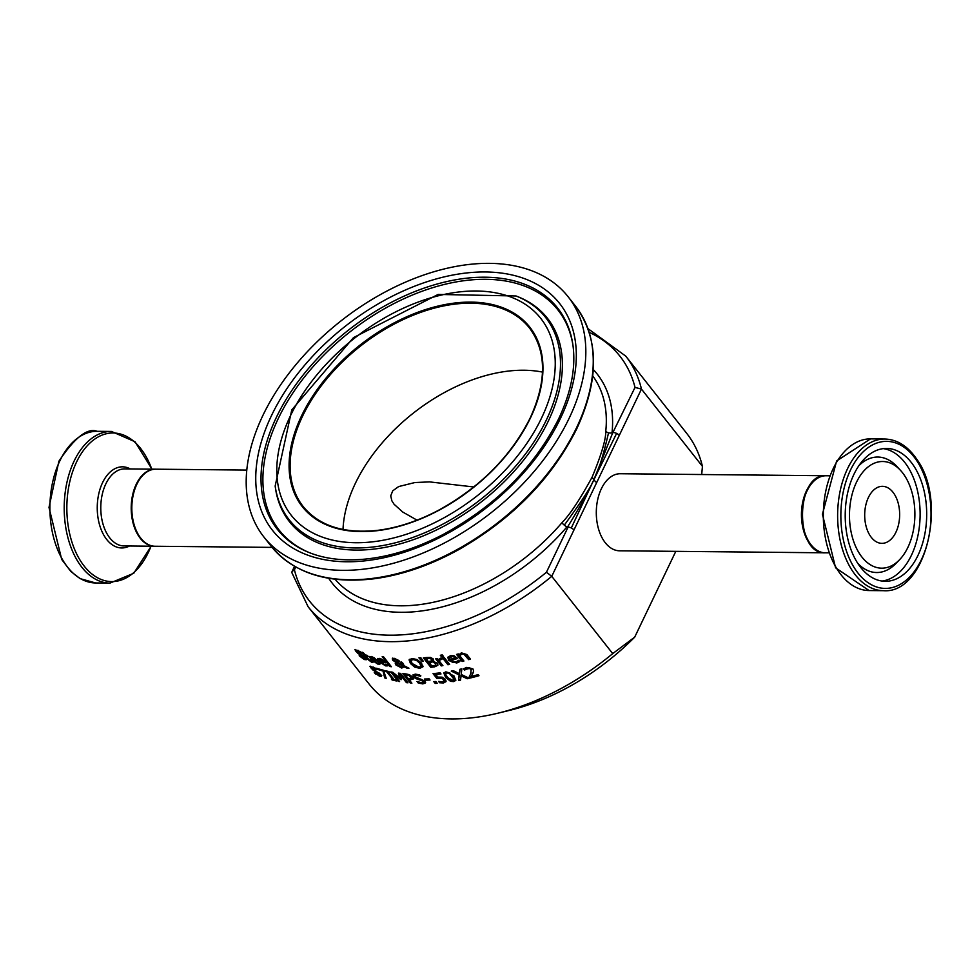 <?xml version="1.0" encoding="UTF-8"?>
<svg xmlns="http://www.w3.org/2000/svg" width="980" height="980" viewBox="0 0 980 980"><rect width="100%" height="100%" fill="white"/><g stroke="black" fill="none" stroke-linecap="round" stroke-linejoin="round"><path stroke-width="1.47" d="M592.741 375.916A164.15 103.145 141.7 0 1 605.775 431.2C605.959 439.346 601.426 454.634 592.153 477.064L593.807 479.882C590.866 487.158 581.03 502.25 564.296 525.145A4.618 1.078 40.6 0 1 561.908 522.757A164.15 103.145 141.7 0 1 335.05 579.217M592.153 477.064C579.952 499.457 569.87 514.684 561.908 522.757M589.25 332.355A197.678 124.215 141.7 0 1 635.016 387.418L612.549 433.221L593.807 479.882C598.278 471.686 603.19 455.994 608.531 432.829A4.618 3.075 -174.1 0 0 612.035 432.768A168.781 106.061 -38.3 0 0 593.304 369.546M605.775 431.2A4.618 3.075 -174.1 0 0 608.531 432.829M675.808 551.348L634.709 637.123L612.721 653.611L551.752 576.326L596.612 482.711L593.807 479.882L616.616 433.405A4.618 2.217 25.6 0 1 619.262 435.414L641.459 389.085L702.439 466.37L701.692 474.528M613.382 432.56A4.618 2.217 25.6 0 1 616.616 433.405M596.612 482.711L619.262 435.414M328.716 578.286A168.781 106.061 -38.3 0 0 566.93 526.909L567.873 526.456C578.568 509.257 587.216 493.724 593.807 479.882L571.303 527.987A4.618 2.217 -154.4 0 0 568.069 527.142L546.436 572.271L551.752 576.326A202.309 127.118 -38.3 0 1 308.112 606.743L369.093 684.028A202.309 127.118 141.7 0 0 497.877 713.207A202.309 127.118 141.7 0 0 612.721 653.611M573.949 529.996A4.618 2.217 -154.4 0 0 571.303 527.987M567.873 526.456L568.069 527.142M473.316 672.427L471.245 676.47A202.309 127.118 -38.3 0 0 478.142 674.62L479 675.71A202.309 127.118 141.7 0 1 470.363 677.989L469.31 676.653L470.878 673.542L471.013 669.45L469.383 668.458L464.986 669.561A201.537 126.641 141.7 0 1 464.888 669.585L464.042 668.519M470.608 674.179L471.319 668.813L469.69 667.821L465.929 668.703M478.644 675.257A201.537 126.641 141.7 0 1 470.67 677.352L469.641 676.053M465.623 669.34L464.679 670.185A202.309 127.118 141.7 0 1 464.581 670.21L464.888 669.585M464.679 670.185L464.986 669.561M464.581 670.21L463.516 668.875L466.639 667.405L472.875 668.85L473.622 670.945L472.666 673.836M473.009 673.064L471.245 676.47M470.755 673.873L471.184 672.905M470.363 677.989L470.67 677.352M388.264 665.187L383.107 664.281M382.016 663.656L377.631 658.45M379.958 661.708L384.724 664.82L386.855 664.489A202.309 127.118 -38.3 0 0 386.941 664.501L387.97 665.8L385.557 665.861L378.488 661.304L377.41 658.719L379.358 658.376L382.408 659.626L385.777 662.848A202.309 127.118 141.7 0 1 379.958 661.708L380.265 661.096A201.537 126.641 141.7 0 0 385.152 662.076M378.819 659.54L379.248 660.802A202.309 127.118 -38.3 0 0 383.67 661.696L382.065 660.189L378.819 659.54L381.11 658.928M382.065 660.189L382.359 659.589L383.964 661.083L383.67 661.696M380.216 663.509L376.418 662.872M377.031 660.324A201.537 126.641 141.7 0 1 373.87 659.479M372.902 660.618L369.779 656.429M375.646 659.957L372.094 657.458L370.918 657.556L371.371 658.78A202.309 127.118 -38.3 0 0 375.646 659.957L374.36 657.788M372.094 657.458L370.918 657.556M372.082 659.687L376.749 662.97L378.807 662.811A202.309 127.118 -38.3 0 0 378.893 662.835L379.909 664.134L377.594 664.011L370.648 659.185L369.546 656.673L371.396 656.502L374.385 657.899L377.716 661.194A202.309 127.118 141.7 0 1 372.082 659.687L372.376 659.075M389.942 666.51L382.188 656.673A202.309 127.118 -38.3 0 0 383.621 656.894L391.375 666.731A202.309 127.118 141.7 0 1 389.942 666.51L383.07 656.808M366.618 659.087L364.131 658.658M358.019 650.316L357.088 650.892M356.634 651.345L355.201 649.446M363.654 657.752L364.438 656.784M361.387 653.109L357.712 650.953L356.781 651.541L365.675 658.082L366.312 659.736L364.303 659.516L359.158 655.767A202.309 127.118 -38.3 0 0 359.256 655.816L363.347 658.389L364.389 657.739L357.48 653.048L354.87 649.642L360.309 651.651L361.485 653.145A202.309 127.118 141.7 0 1 361.387 653.109L361.412 653.048M357.982 650.377L356.781 651.541M365.075 657.948L364.695 657.102M422.846 666.804L419.808 668.311L414.797 667.147L410.473 663.546L409.089 659.895L412.066 658.499L417.125 659.552L421.51 663.08L422.784 666.964M423.14 666.204L420.102 667.698L415.091 666.535L410.767 662.933L409.371 659.283M412.176 663.521L418.962 667.221L420.873 666.351L419.759 663.203L416.476 660.422L412.935 659.577L410.951 660.655L412.176 663.521M420.971 666.02L420.053 662.59L416.77 659.81L413.229 658.964L410.951 660.655M373.221 661.855L371.249 661.316M367.39 655.485L368.174 656.465A202.309 127.118 141.7 0 1 365.712 655.657L369.632 660.459L371.996 661.39A202.309 127.118 -38.3 0 0 372.082 661.414L372.915 662.48L371.591 662.198L367.476 659.111L364.389 655.204A202.309 127.118 141.7 0 1 363.494 654.873L362.723 653.893A202.309 127.118 -38.3 0 0 363.605 654.211L362.012 652.19A202.309 127.118 -38.3 0 0 363.335 652.643L364.94 654.677A202.309 127.118 -38.3 0 0 367.39 655.485A201.537 126.641 141.7 0 1 366.912 655.326M363.605 654.211L363.127 652.57M368.982 659.797L364.695 654.567A201.537 126.641 141.7 0 1 363.801 654.236L363.678 654.077M365.712 655.657L366.005 655.032M363.494 654.873L363.801 654.236M364.389 655.204L364.695 654.567M422.184 661.476L418.926 657.837A202.309 127.118 -38.3 0 0 420.824 657.678L423.348 661.378A202.309 127.118 141.7 0 1 422.184 661.476L419.71 657.776M397.954 660.789L394.928 658.425L394.168 660.238L395.148 661.12L397.072 662.088L397.954 660.789M397.317 662.308L397.01 662.897L397.317 662.308L403.319 665.518L403.025 666.155L403.319 665.518M402.78 665.04L400.783 662.321A202.309 127.118 -38.3 0 0 402.363 662.394L404.213 665.788L408.942 668.213A202.309 127.118 141.7 0 1 406.872 668.139L404.164 666.719L401.776 668.054L395.908 664.955L395.234 663.289L395.908 662.407L392.674 660.165L392.294 658.732L394.07 658.242L398.615 660.385L399.166 661.647L398.174 662.59L402.78 665.04L401.077 661.721M399.46 661.035L399.166 661.647M395.479 662.786L396.202 661.794L392.968 659.552L392.588 658.131M407.643 667.552A201.537 126.641 141.7 0 1 407.166 667.539L404.458 666.118L402.07 667.441L396.202 664.342L395.528 662.676M397.072 662.088L397.145 660.422L394.646 659.038L394.168 660.238M401.396 667.049L403.025 666.13L397.023 662.921L397.292 664.795L401.396 667.049M404.005 667.196L404.458 666.118M441.894 659.209L438.966 660.618L442.923 665.628A202.309 127.118 141.7 0 1 441.245 665.91L435.671 658.842A202.309 127.118 -38.3 0 0 437.35 658.572L438.183 659.626L441.012 657.96L441.992 659.197A202.309 127.118 141.7 0 1 441.894 659.209L441.931 659.136M442.201 658.585L438.966 660.618M442.531 665.126A201.537 126.641 141.7 0 1 441.539 665.285L436.37 658.732M441.245 665.91L441.539 665.285M433.699 660.275L433.001 661.243L437.35 663.264L437.925 665.053M437.962 664.979L434.802 666.253A201.537 126.641 141.7 0 1 431.09 666.682L424.083 657.801M433.65 661.659L431.163 661.708A201.537 126.641 141.7 0 1 429.216 661.941L431.666 666.033A202.309 127.118 -38.3 0 0 433.062 665.873L435.708 665.089L435.867 662.97L433.65 661.659L430.869 662.321A202.309 127.118 141.7 0 1 428.922 662.554M430.428 657.886L427.868 657.948A201.537 126.641 141.7 0 1 426.214 658.144L428.089 661.512A202.309 127.118 -38.3 0 0 430.049 661.28L431.8 660.704L430.428 657.886L431.874 658.78L431.8 660.704M430.134 658.499L427.574 658.56A202.309 127.118 141.7 0 1 425.92 658.756M435.708 665.089L435.573 663.583L433.356 662.272M437.827 665.334L434.507 666.865A202.309 127.118 141.7 0 1 430.796 667.294L423.36 657.874A202.309 127.118 -38.3 0 0 426.79 657.494L430.526 657.421L433.258 658.964L433.001 661.243L433.589 660.594M430.796 667.294L431.09 666.682M441.294 656.514L440.326 655.277A202.309 127.118 -38.3 0 0 442.262 654.897L443.242 656.135A202.309 127.118 141.7 0 1 441.294 656.514L441.012 655.142M442.85 655.645A201.537 126.641 141.7 0 1 441.6 655.889M449.232 663.901A201.537 126.641 141.7 0 1 448.203 664.109L443.021 657.531M442.335 657.666A202.309 127.118 -38.3 0 0 444.038 657.323L449.612 664.391A202.309 127.118 141.7 0 1 447.909 664.734L442.335 657.666M447.909 664.734L448.203 664.109M375.499 674.093L374.262 672.525A202.309 127.118 -38.3 0 0 374.36 672.574L378.501 675.061L379.579 674.338L372.596 669.781L369.974 666.376L375.499 668.213L376.688 669.708A202.309 127.118 141.7 0 1 376.577 669.671L372.865 667.613L371.898 668.262L380.877 674.644L381.49 676.31L379.456 676.176L375.757 673.566M381.796 675.673L378.99 675.232M379.885 673.701L379.934 675.196L379.321 673.089M371.935 668.299L370.293 666.155M373.172 666.964L372.216 667.613M373.16 667L371.898 668.262M460.11 660.924L457.035 662.382L452.454 662.308L448.975 659.895L448.056 657.041M457.28 658.07A201.537 126.641 141.7 0 1 450.788 659.601L450.482 660.238L455.884 661.99L458.689 660.287A202.309 127.118 -38.3 0 0 458.787 660.263L459.804 661.561L456.729 663.019L448.668 660.52L447.885 657.347L450.445 655.694L454.071 655.755L457.648 658.536A202.309 127.118 141.7 0 1 450.482 660.238M453.814 656.147L451.425 656.061L449.796 657.09L449.771 659.32A202.309 127.118 -38.3 0 0 455.222 658.058L455.529 657.421L453.814 656.147L449.502 657.727M455.222 658.058L453.507 656.784M392.086 679.973L391.326 679.005A202.309 127.118 -38.3 0 0 392.723 679.348L386.806 671.851A202.309 127.118 141.7 0 1 385.41 671.52L384.65 670.553A202.309 127.118 -38.3 0 0 388.925 671.52L389.685 672.488A202.309 127.118 141.7 0 1 388.276 672.182L394.18 679.679A202.309 127.118 -38.3 0 0 395.602 679.973L396.361 680.941A202.309 127.118 141.7 0 1 392.086 679.973L392.306 679.238M395.712 680.12A201.537 126.641 141.7 0 1 392.38 679.348M392.723 679.348L387.112 671.227A201.537 126.641 141.7 0 1 385.716 670.896L385.63 670.798M386.806 671.851L387.112 671.227M385.41 671.52L385.716 670.896M388.276 672.182L388.57 671.557A201.537 126.641 141.7 0 0 389.036 671.668M463.54 660.545A201.537 126.641 141.7 0 1 462.438 660.839L457.231 654.236M470.106 658.683A201.537 126.641 141.7 0 1 468.967 659.013L464.202 653.513L462.119 653.464L459.743 655.73L463.908 661.01A202.309 127.118 141.7 0 1 462.131 661.476L462.438 660.839M462.131 661.476L456.558 654.42A202.309 127.118 -38.3 0 0 458.334 653.942L458.946 654.726L461.384 652.852L466.848 654.542L470.461 659.124A202.309 127.118 141.7 0 1 468.661 659.663L463.895 654.162L461.813 654.113L459.743 655.73M468.661 659.663L468.967 659.013M409.113 679.691L411.882 683.195A202.309 127.118 141.7 0 1 410.326 683.048L402.89 673.64A202.309 127.118 -38.3 0 0 405.843 673.897L409.407 674.693L412.605 677.009L413.205 679.054L410.436 679.789A202.309 127.118 141.7 0 1 409.113 679.691L409.407 679.079A201.537 126.641 141.7 0 0 410.73 679.189L413.499 678.442M410.988 676.96L411.404 678.332L408.991 675.477L406.602 674.975A202.309 127.118 141.7 0 1 405.304 674.865L408.268 678.613A202.309 127.118 -38.3 0 0 409.334 678.711L411.416 678.307M405.304 674.865L405.598 674.252A201.537 126.641 141.7 0 0 406.896 674.363L411.282 676.359M410.326 683.048L403.736 673.713M411.33 682.509A201.537 126.641 141.7 0 1 410.62 682.435M385.998 677.572A201.537 126.641 141.7 0 1 384.981 677.254L383.327 670.394A201.537 126.641 141.7 0 1 377.802 668.74L377.704 668.605M377.496 669.365L376.626 668.262A202.309 127.118 -38.3 0 0 383.437 670.247L386.194 678.356A202.309 127.118 141.7 0 1 384.675 677.878L383.021 671.018A202.309 127.118 141.7 0 1 377.496 669.365L377.802 668.74M383.021 671.018L383.327 670.394M384.675 677.878L384.981 677.254M418.276 683.06L417.027 681.492A202.309 127.118 -38.3 0 0 417.149 681.492L421.841 682.815L423.323 681.272L415.496 678.479L413.376 676.739L412.997 674.865L415.312 674.154L419.428 674.779L420.604 676.274A202.309 127.118 141.7 0 1 420.481 676.274L416.267 675.245L414.932 676.666L424.867 681.051L425.32 683.06L422.809 683.905L418.276 683.06L418.166 681.958M425.614 682.448L423.103 683.293L418.57 682.448M423.654 681.945L423.605 680.659L420.971 679.214L415.79 677.866L413.095 674.742M423.899 681.676L423.605 680.659M418.142 679.361L418.435 678.748M415.496 678.479L415.79 677.866M420.775 675.661L416.561 674.632L415.226 676.065M414.932 676.666L414.932 675.49M399.767 677.976L398.407 673.125A202.309 127.118 -38.3 0 0 400.538 673.383L407.962 682.803A202.309 127.118 141.7 0 1 406.43 682.619L400.024 674.51L401.384 679.606A202.309 127.118 141.7 0 1 400.465 679.471L393.188 673.456L399.583 681.566A202.309 127.118 141.7 0 1 398.186 681.308L390.763 671.888A202.309 127.118 -38.3 0 0 392.809 672.268L399.767 677.976L398.885 673.187M398.958 680.782A201.537 126.641 141.7 0 1 398.493 680.683L391.682 672.072M401.2 678.92A201.537 126.641 141.7 0 1 400.759 678.846L393.482 672.844L393.188 673.456M407.398 682.08A201.537 126.641 141.7 0 1 406.725 682.007L400.318 673.897L400.024 674.51M398.186 681.308L398.493 680.683M400.465 679.471L400.759 678.846M406.43 682.619L406.725 682.007M435.206 683.44L433.785 681.639A202.309 127.118 -38.3 0 0 435.806 681.504L437.227 683.305A202.309 127.118 141.7 0 1 435.206 683.44L434.52 681.59M436.786 682.742A201.537 126.641 141.7 0 1 435.5 682.827M429.595 679.446A201.537 126.641 141.7 0 1 425.639 679.569L425.21 679.018M424.45 679.03A202.309 127.118 -38.3 0 0 429.154 678.87L430.049 680.022A202.309 127.118 141.7 0 1 425.345 680.169L424.45 679.03M455.896 680.096L453.948 680.978L445.863 676.715L443.977 672.66M454.034 675.967L455.786 680.414L453.654 681.602L450.506 681.321L445.569 677.327L443.793 672.942L445.925 671.802L454.034 675.967M447.358 677.082L450.041 679.851L452.821 680.561L454.01 679.238L449.465 673.493L446.745 672.844L445.557 674.142L447.358 677.082M445.814 673.187L445.557 674.142M453.127 679.936L454.304 678.613L449.759 672.88L447.039 672.219L445.851 673.517M453.961 679.936L454.304 678.613L453.961 679.936M440.571 673.432A201.537 126.641 141.7 0 1 435.855 673.958L437.533 677.082L442.127 677.155L445.263 679.263L445.876 681.725M444.246 680.622L443.781 678.858L441.968 677.584L437.154 677.866L433.76 673.554M446.194 681.051L443.744 682.35L439.542 681.615M445.9 681.676L443.45 682.962L439.665 682.754L438.611 681.418A202.309 127.118 -38.3 0 0 438.734 681.406L442.617 681.872L444.026 681.088L441.968 677.584M441.674 678.209L436.86 678.479L437.154 677.866M436.86 678.479L433.038 673.628A202.309 127.118 -38.3 0 0 440.118 672.844L440.988 673.958A202.309 127.118 141.7 0 1 435.561 674.571M439.665 682.754L439.959 682.141M458.567 680.524L459.142 674.963L451.266 671.092A202.309 127.118 -38.3 0 0 453.324 670.7L459.461 673.726L459.877 669.303A202.309 127.118 -38.3 0 0 461.85 668.838L461.213 674.461L469.273 678.258A202.309 127.118 141.7 0 1 467.178 678.748L467.485 678.111L461.2 675.098L460.49 680.157A202.309 127.118 141.7 0 1 458.567 680.524L459.449 674.338L452.393 670.871M468.477 677.878A201.537 126.641 141.7 0 1 467.485 678.111M467.178 678.748L460.894 675.722M460.551 679.581A201.537 126.641 141.7 0 1 458.861 679.899M459.142 674.963L459.449 674.338M459.461 673.726L460.122 669.242M894.017 493.663A28.518 17.481 90.6 0 0 882.453 486.325A28.518 17.481 90.6 0 0 864.691 514.659A28.518 17.481 90.6 0 0 881.902 543.349A28.518 17.481 90.6 0 0 898.415 525.145A28.518 17.481 90.6 0 0 894.017 493.663M807.459 490.049A37.767 23.152 90.6 0 0 806.981 538.143M913.544 465.561A66.432 40.731 -89.4 0 1 923.785 538.902A66.432 40.731 -89.4 0 1 885.295 581.299A66.432 40.731 -89.4 0 1 845.213 514.476A66.432 40.731 -89.4 0 1 886.606 448.436A66.432 40.731 -89.4 0 1 913.544 465.561M904.332 475.239A53.337 32.708 90.6 0 0 900.387 470.241A53.337 32.708 90.6 0 0 857.831 479.612A53.337 32.708 90.6 0 0 857.145 549.572A53.337 32.708 90.6 0 0 899.518 559.776A53.337 32.708 90.6 0 0 904.332 475.239M825.76 475.753A38.539 23.63 90.6 0 0 825.454 475.741A38.539 23.63 90.6 0 0 802.804 501.736A38.539 23.63 90.6 0 0 810.46 544.782A38.539 23.63 90.6 0 0 824.695 552.806A38.539 23.63 90.6 0 0 825.001 552.806M272.109 547.391L155.073 546.252A38.539 23.63 -89.4 0 1 131.822 507.481A38.539 23.63 -89.4 0 1 155.82 469.187L246.752 470.082M635.016 387.418L641.459 389.085A202.309 127.118 -38.3 0 0 625.767 356.132L588.012 328.668M546.436 572.271A197.678 124.215 141.7 0 1 294.417 569.809L292.065 571.487L291.93 572.798L308.112 606.743M566.93 526.909A4.618 1.078 40.6 0 1 564.296 525.145M625.767 356.132L686.747 433.417A202.309 127.118 141.7 0 1 702.439 466.37M824.695 552.806L619.544 550.797A38.539 23.63 -89.4 0 1 605.309 542.773A38.539 23.63 -89.4 0 1 597.665 499.727A38.539 23.63 -89.4 0 1 620.303 473.732L825.454 475.741M497.877 713.207L509.343 710.427A184.118 115.689 -38.3 0 0 634.709 637.123M473.818 486.974L429.51 481.891L414.846 482.552L398.64 486.57L392.735 490.833L390.714 495.892L391.877 500.829L394.083 504.247L402.658 511.989L417.027 520.147M343.024 529.457A144.121 90.552 141.7 0 1 413.156 413.254A144.121 90.552 141.7 0 1 542.491 372.094M569.098 418.362A193.82 121.79 141.7 0 1 417.051 555.44A193.82 121.79 141.7 0 1 263.828 536.905A193.82 121.79 141.7 0 1 340.562 321.244A193.82 121.79 141.7 0 1 568.167 296.805A193.82 121.79 141.7 0 1 569.098 418.362M467.362 668.532L467.668 667.895M469.383 668.458L469.69 667.821M471.013 669.45L471.319 668.813M378.488 661.304L378.782 660.692M385.557 665.861L385.851 665.249M380.044 659.332L380.338 658.719M386.99 665.971L387.284 665.346M378.978 664.22L379.272 663.595M377.594 664.011L377.888 663.386M370.648 659.185L370.954 658.56M364.303 659.516L364.609 658.879M355.483 651.051L355.801 650.402M419.808 668.311L420.102 667.698M414.797 667.147L415.091 666.535M412.935 659.577L413.229 658.964M410.473 663.546L410.767 662.933M416.476 660.422L416.77 659.81M419.759 663.203L420.053 662.59M371.591 662.198L371.898 661.573M367.476 659.111L367.782 658.474M397.145 660.422L397.439 659.81M392.674 660.165L392.968 659.552M395.908 664.955L396.202 664.342M401.776 668.054L402.07 667.441M440.939 659.332L441.245 658.707M427.574 658.56L427.868 657.948M435.573 663.583L435.867 662.97M430.869 662.321L431.163 661.708M434.507 666.865L434.802 666.253M379.456 676.176L379.762 675.539M370.587 667.809L370.893 667.16M451.119 656.698L451.425 656.061M458.53 662.345L458.836 661.721M456.729 663.019L457.035 662.382M448.668 660.52L448.975 659.895M461.813 654.113L462.119 653.464M463.895 654.162L464.202 653.513M465.488 655.632L465.794 654.995M406.602 674.975L406.896 674.363M408.991 675.477L409.285 674.865M422.809 683.905L423.103 683.293M413.376 676.739L413.658 676.127M416.267 675.245L416.561 674.632M453.654 681.602L453.948 680.978M445.569 677.327L445.863 676.715M449.465 673.493L449.759 672.88M439.212 678.001L439.505 677.388M443.475 679.471L443.781 678.858M443.45 682.962L443.744 682.35M825.307 552.818A38.539 23.63 -89.4 0 1 802.057 514.047A38.539 23.63 -89.4 0 1 826.067 475.753C795.209 472.985 794.413 554.974 825.307 552.818L828.578 552.843M916.496 460.294A73.525 45.08 -89.4 0 1 899.407 584.815A73.525 45.08 -89.4 0 1 841.955 499.506A73.525 45.08 -89.4 0 1 916.496 460.294M884.867 439.028A75.84 46.501 90.6 0 0 837.63 514.402A75.84 46.501 90.6 0 0 883.384 590.683C925.769 594.297 948.101 501.16 916.582 458.983C907.75 446.096 897.178 439.444 884.867 439.028L870.558 438.881A75.84 46.501 -89.4 0 0 823.323 514.255A75.84 46.501 -89.4 0 0 869.076 590.548L835.585 567.8L822.428 514.255L836.626 460.968L870.558 438.881M900.387 470.241L896.933 466.505A57.734 35.403 90.6 0 0 858.848 465.721M857.88 563.476A57.734 35.403 90.6 0 0 895.977 563.439L899.518 559.776M882.012 581.054A66.432 40.731 90.6 0 0 917.782 536.317A66.432 40.731 90.6 0 0 906.978 465.488A66.432 40.731 90.6 0 0 883.311 448.632M155.526 469.187L155.22 469.175A38.539 23.63 90.6 0 0 136.269 484.181A38.539 23.63 90.6 0 0 133.501 524.606A38.539 23.63 90.6 0 0 154.46 546.24L154.767 546.24M154.46 546.24L124.031 545.946A38.539 23.63 -89.4 0 1 103.072 524.312A38.539 23.63 -89.4 0 1 105.84 483.875A38.539 23.63 -89.4 0 1 124.791 468.881L155.22 469.175M97.142 431.31C87.49 427.574 74.737 437.558 58.886 461.237L49 507.444L61.703 559.445L70.817 571.45L80.103 578.629L95.66 582.965A75.84 46.501 -89.4 0 1 54.402 540.384A75.84 46.501 -89.4 0 1 59.866 460.821A75.84 46.501 -89.4 0 1 97.142 431.31L111.451 431.445A75.84 46.501 90.6 0 0 74.162 460.968A75.84 46.501 90.6 0 0 68.71 540.531A75.84 46.501 90.6 0 0 109.956 583.112L133.77 573.251L151.19 546.215M151.006 546.215A74.308 45.57 -89.4 0 1 86.167 568.461A74.308 45.57 -89.4 0 1 76.612 461.911A74.308 45.57 -89.4 0 1 151.765 469.151M130.267 468.93A40.56 24.868 90.6 0 0 102.582 482.613A40.56 24.868 90.6 0 0 101.626 530.719A40.56 24.868 90.6 0 0 129.507 545.995M294.417 569.809L295.764 566.991M576.522 427.77A193.82 121.79 141.7 0 1 424.487 564.86A193.82 121.79 141.7 0 1 271.252 546.326C293.816 573.337 328.104 584.154 374.115 578.776C402.707 574.942 431.555 564.872 460.674 548.555C513.447 517.82 552.157 477.885 576.779 428.75C599.478 379.285 599.074 338.443 575.591 306.226A193.82 121.79 141.7 0 1 576.522 427.77M309.545 552.72A178.556 112.198 141.7 0 1 347.912 330.554A178.556 112.198 141.7 0 1 572.908 344.948C576.007 367.476 571.205 392.196 558.502 419.134C534.076 467.509 495.476 506.048 442.691 534.713C417.015 548.004 391.902 556.064 367.353 558.882C345.327 561.271 326.058 559.225 309.545 552.72M560.511 418.276A182.954 114.954 -38.3 0 0 403.846 290.705A182.954 114.954 -38.3 0 0 283.637 541.609A182.954 114.954 -38.3 0 0 560.511 418.276M310.366 553.051A177.601 111.597 141.7 0 1 349.346 332.379A177.601 111.597 141.7 0 1 573.03 345.83M541.524 418.093A158.919 99.862 141.7 0 1 301.019 525.219A158.919 99.862 141.7 0 1 405.438 307.267A158.919 99.862 141.7 0 1 541.524 418.093M546.399 419.906A163.317 102.631 -38.3 0 0 516.056 295.985L438.146 294.429L353.486 337.622L291.771 409.91L275.16 486.031A163.317 102.631 -38.3 0 0 393.36 543.3A163.317 102.631 -38.3 0 0 546.399 419.906M530.437 417.982A144.893 91.042 -38.3 0 0 406.369 316.944A144.893 91.042 -38.3 0 0 311.175 515.652A144.893 91.042 -38.3 0 0 530.437 417.982M516.056 295.985L517.697 296.634A164.273 103.219 141.7 0 1 548.224 421.265A164.273 103.219 141.7 0 1 394.303 545.382A164.273 103.219 141.7 0 1 275.404 487.795L275.16 486.031M303.224 506.587A144.121 90.552 141.7 0 1 360.273 346.234A144.121 90.552 141.7 0 1 529.519 328.067C546.656 351.355 546.865 381.379 530.119 418.117C510.899 456.288 480.58 486.889 439.187 509.919C418.46 520.943 398.039 527.742 377.962 530.303C344.262 533.977 319.345 526.076 303.224 506.587M356.757 650.144L356.451 650.793M420.873 666.351L421.167 665.739M397.598 661.721L397.892 661.108M396.79 663.178L397.084 662.566M393.85 659.283L394.144 658.67M431.96 660.508L432.254 659.895M371.885 666.853L371.579 667.503M829.337 475.778L826.067 475.753M883.384 590.683L869.076 590.548M95.66 582.965L109.956 583.112M151.937 469.151L135.056 441.772L111.451 431.445M294.551 566.305L292.065 571.487M263.828 536.905L271.252 546.326M568.167 296.805L575.591 306.226"/></g></svg>
